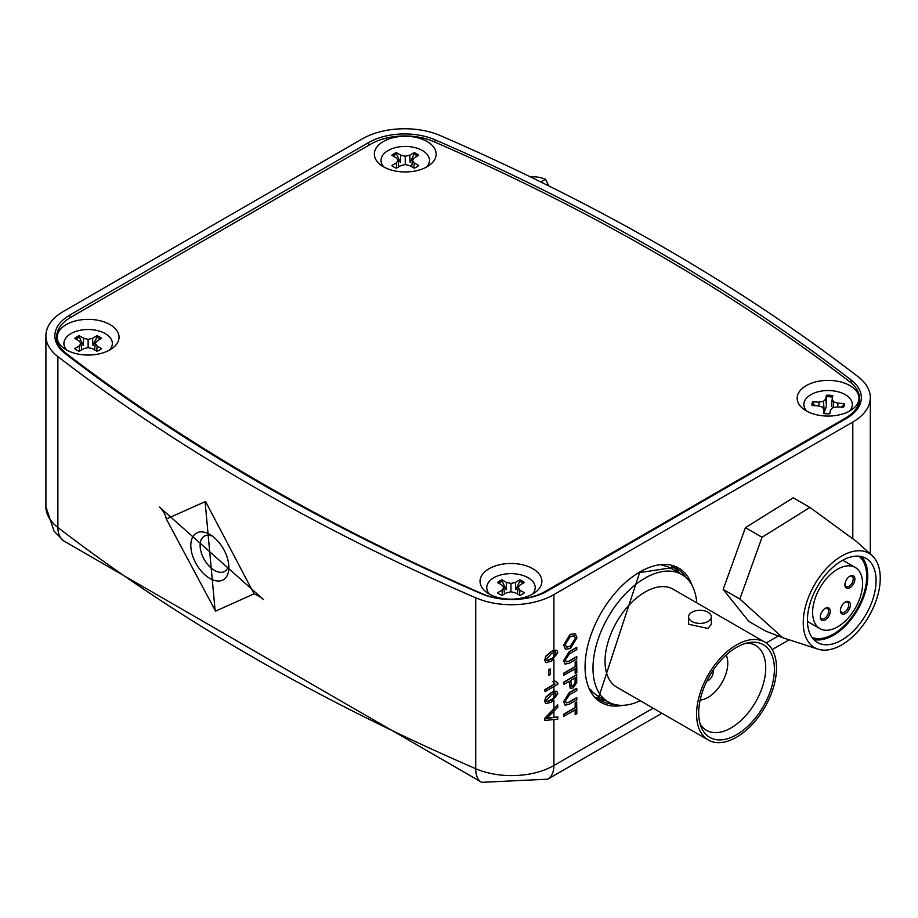 <?xml version="1.0" encoding="UTF-8"?>
<svg xmlns="http://www.w3.org/2000/svg" width="918" height="918" viewBox="0 0 918 918"><rect width="100%" height="100%" fill="white"/><g stroke="black" fill="none" stroke-linecap="round" stroke-linejoin="round"><path stroke-width="1.38" d="M548.574 675.292L548.574 669.796L550.054 668.935L550.261 674.569L548.574 675.292M548.78 675.418L548.574 669.796M548.78 669.91L550.261 669.061M205.311 504.051L214.996 609.208L205.311 504.051A5.978 3.821 -65.9 0 1 205.552 501.515L254.068 593.82L215.581 611.136L166.319 519.014L205.552 501.515M209.855 534.483L209.855 534.483A26.909 15.537 -120 0 0 190.818 545.476A26.909 15.537 -120 0 0 209.855 578.432A26.909 15.537 -120 0 0 228.88 567.439A26.909 15.537 -120 0 0 209.855 534.483M212.345 536.112A20.334 11.739 -120 0 0 204.335 536.169A20.334 11.739 -120 0 0 201.214 552.452A20.334 11.739 -120 0 0 214.502 570.376A20.334 11.739 -120 0 0 224.669 571.375A20.334 11.739 -120 0 0 228.72 564.478M159.468 507.08L263.581 599.615L159.468 507.08A29.904 21.057 -167.5 0 1 166.319 519.014M596.287 697.198A75.46 43.571 120 0 0 606.293 700.79M657.896 251.394A2083.952 1203.154 0 0 0 435.098 139.811A50.823 29.342 0 0 0 368.657 142.531L69.757 315.103A50.823 29.342 0 0 0 54.885 336.573A50.823 29.342 0 0 0 65.04 353.464A2083.952 1203.154 0 0 0 481.112 593.671A50.823 29.342 0 0 0 547.553 590.951L846.453 418.39A50.823 29.342 0 0 0 861.325 398.366A50.823 29.342 0 0 0 851.17 380.029A2083.952 1203.154 0 0 0 657.896 251.394M858.341 376.919A2092.914 1208.329 0 0 0 664.242 247.734A2092.914 1208.329 0 0 0 440.491 135.669A59.796 34.528 0 0 0 362.312 138.87L63.411 311.431A59.796 34.528 0 0 0 45.9 335.85A59.796 34.528 0 0 0 57.868 356.574A2092.914 1208.329 0 0 0 475.731 597.813A59.796 34.528 0 0 0 553.898 594.612L852.799 422.05A59.796 34.528 0 0 0 870.31 397.632A59.796 34.528 0 0 0 858.341 376.919M565.431 649.175L563.652 645.136L570.055 634.407L575.219 633.638M569.344 660.834L576.642 656.622L576.848 658.837L569.47 663.094L565.144 664.15L563.652 660.547L569.263 651.573L576.642 647.316L576.848 649.531L569.562 653.742L565.511 659.56L566.268 661.912L569.562 660.96L566.165 661.844M565.04 664.081L563.652 660.547M575.368 673.548L575.368 668.797L563.813 675.235L563.813 673.146L575.161 666.594L575.161 661.844L576.642 660.994L576.848 672.699L575.161 673.422L575.161 668.924M564.031 684.277L563.813 682.063L576.642 674.661L576.734 682.487L573.165 687.926L570.308 688.316L569.286 681.236L564.031 684.277L564.031 682.189L576.848 674.787M570.204 688.248L569.08 681.363M569.344 701.845L576.642 697.634L576.848 699.849L569.47 704.106L565.144 705.162L563.652 701.57L569.263 692.597L576.642 688.328L576.848 690.543L569.562 694.754L565.511 700.572L566.268 702.936L569.562 701.972L566.165 702.867M565.04 705.104L563.652 701.57M575.368 714.56L575.368 709.821L563.813 716.247L563.813 714.158L575.161 707.606L575.161 702.855L576.642 702.006L576.848 713.711L575.161 714.445L575.161 709.935M557.823 683.026L557.823 684.254L544.994 691.656L544.787 689.636L554.782 683.864L552.888 681.535L554.403 680.663L557.823 683.026L556.251 682.556M545.705 703.613L544.626 701.122L545.854 697.095L551.11 692.631L553.898 691.288L556.733 691.254M557.823 716.912L557.823 719.173L544.787 720.481L544.787 718.22L557.616 704.84L557.823 707.227L546.566 718.576L557.823 716.912L553.898 717.302L553.898 711.209M545.705 662.589L544.626 660.111L545.854 656.083L551.11 651.608L553.898 650.277L556.733 650.242M546.841 660.65L553.898 657.345L556.136 653.444L555.252 651.975M546.841 701.662L553.898 698.357L556.136 694.456L555.252 692.998M679.836 573.394A75.46 43.571 120 0 0 671.735 566.521M546.348 718.45L553.898 717.302M544.994 720.607L544.787 718.22M544.994 718.335L557.823 704.967M546.072 697.221L551.328 692.746L556.836 691.311L557.823 693.744L551.328 702.247L545.808 703.67L544.833 701.249L545.854 697.095M551.328 694.651L546.313 700.388L546.944 701.731L551.328 700.342L556.342 694.582L555.47 693.113L551.328 694.651M544.994 691.656L544.994 689.751L554.988 683.99L552.888 681.535M553.106 681.661L554.621 680.789M546.072 656.209L551.328 651.734L556.836 650.3L557.823 652.732L551.328 661.224L545.808 662.658L544.833 660.226L545.854 656.083M551.328 653.627L546.313 659.376L546.944 660.719L551.328 659.331L556.342 653.559L555.47 652.101L551.328 653.627M564.031 716.361L563.813 714.158M564.031 714.273L575.368 707.732L575.161 702.855M575.368 702.981L576.848 702.121M569.562 701.972L576.848 697.76M563.859 701.685L569.47 692.711L576.848 688.454M570.766 680.387L571.421 686.148L573.119 685.861L575.265 683.038L575.368 677.725L570.766 680.387M571.317 686.079L572.901 685.746L575.047 682.912L575.161 677.851M564.031 675.35L563.813 673.146M564.031 673.261L575.368 666.709L575.161 661.844M575.368 661.97L576.848 661.109M569.562 660.96L576.848 656.749M563.859 660.673L569.47 651.7L576.848 647.442M563.859 645.251L570.273 634.533L575.334 633.695L577.02 637.666L570.422 648.498L565.545 649.233L563.652 645.136M570.25 636.633L565.339 644.39L566.521 647.11L570.434 646.398L575.54 638.538L574.278 635.726L570.25 636.633M575.54 638.538L574.175 635.669M566.417 647.041L570.216 646.283L575.322 638.412M691.931 612.203A11.36 6.564 180 0 1 704.313 610.78A11.36 6.564 180 0 1 711.324 616.85A11.36 6.564 180 0 1 707.996 621.486A11.36 6.564 180 0 1 695.615 622.909A11.36 6.564 180 0 1 688.603 616.85A11.36 6.564 180 0 1 691.931 612.203M711.324 616.85L711.324 624.274L707.996 628.44L688.603 624.274L688.603 616.85M706.791 681.213A7.47 4.315 120 0 0 707.996 680.686A7.47 4.315 120 0 0 713.148 670.22M700.159 700.055A27.953 16.145 120 0 0 707.996 697.405A27.953 16.145 120 0 0 726.149 655.039M736.546 734.756A53.519 30.902 -60 0 1 701.191 727.056A53.519 30.902 -60 0 1 736.546 647.362A53.519 30.902 -60 0 1 750.04 642.439A53.519 30.902 -60 0 1 773.759 677.495A53.519 30.902 -60 0 1 736.546 734.756M700.055 723.728A49.033 28.309 120 0 0 706.527 730.349A49.033 28.309 120 0 0 731.049 727.928A49.033 28.309 120 0 0 763.087 684.713A49.033 28.309 120 0 0 755.571 645.423A49.033 28.309 120 0 0 746.598 643.128M736.546 737.2A56.514 32.623 120 0 0 773.461 687.398A56.514 32.623 120 0 0 764.797 642.118A56.514 32.623 120 0 0 736.546 644.918A56.514 32.623 120 0 0 699.631 694.719A56.514 32.623 120 0 0 708.283 740A56.514 32.623 120 0 0 736.546 737.2M764.797 642.118L673.25 589.264A56.514 32.623 120 0 0 644.998 592.064A56.514 32.623 120 0 0 608.083 641.866A56.514 32.623 120 0 0 616.747 687.146L708.283 740M696.796 602.862A73.555 42.469 120 0 0 681.776 574.507A73.555 42.469 120 0 0 644.998 578.156A73.555 42.469 120 0 0 596.952 642.967A73.555 42.469 120 0 0 608.221 701.903A73.555 42.469 120 0 0 640.282 700.732M681.776 574.507L671.414 568.529A73.555 42.469 120 0 0 662.039 565.362M590.435 689.384A73.555 42.469 120 0 0 597.859 695.924L608.221 701.903M845.685 587.463A7.057 4.074 -60 0 1 844.904 584.823A7.057 4.074 -60 0 1 849.896 576.183A7.057 4.074 -60 0 1 854.119 576.424A7.057 4.074 -60 0 1 852.57 585.282A7.057 4.074 -60 0 1 845.685 587.463M844.927 584.318A5.887 3.397 120 0 0 845.547 586.063A5.887 3.397 120 0 0 846.132 586.568A5.887 3.397 120 0 0 851.675 583.722A5.887 3.397 120 0 0 852.581 576.871A5.887 3.397 120 0 0 852.007 576.366A5.887 3.397 120 0 0 849.471 576.447M840.406 610.137A5.887 3.397 120 0 0 841.026 611.881A5.887 3.397 120 0 0 841.599 612.375A5.887 3.397 120 0 0 846.763 610.057A5.887 3.397 120 0 0 848.06 602.678A5.887 3.397 120 0 0 847.486 602.185A5.887 3.397 120 0 0 844.939 602.265M841.152 613.281A7.057 4.074 -60 0 1 840.383 610.642A7.057 4.074 -60 0 1 845.375 602.001A7.057 4.074 -60 0 1 849.598 602.242A7.057 4.074 -60 0 1 848.048 611.101A7.057 4.074 -60 0 1 841.152 613.281M821.059 619.661A7.057 4.074 -60 0 1 820.29 617.022A7.057 4.074 -60 0 1 825.282 608.37A7.057 4.074 -60 0 1 829.505 608.623A7.057 4.074 -60 0 1 827.944 617.47A7.057 4.074 -60 0 1 821.059 619.661M820.302 616.506A5.887 3.397 120 0 0 820.933 618.262A5.887 3.397 120 0 0 821.507 618.755A5.887 3.397 120 0 0 827.049 615.909A5.887 3.397 120 0 0 827.967 609.059A5.887 3.397 120 0 0 827.393 608.565A5.887 3.397 120 0 0 824.846 608.645M816.481 625.64A35.309 20.391 120 0 0 819.935 628.623A35.309 20.391 120 0 0 853.189 611.56A35.309 20.391 120 0 0 858.697 570.445A35.309 20.391 120 0 0 855.243 567.462A35.309 20.391 120 0 0 821.989 584.536A35.309 20.391 120 0 0 816.481 625.64M812.028 637.448A47.082 27.184 120 0 0 855.335 611.939A47.082 27.184 120 0 0 861.566 558.844A47.082 27.184 120 0 0 858.927 556.205M870.769 562.505A48.551 28.033 120 0 0 866.03 558.396A48.551 28.033 120 0 0 820.302 581.863A48.551 28.033 120 0 0 812.728 638.389A48.551 28.033 120 0 0 817.479 642.497A48.551 28.033 120 0 0 863.195 619.03A48.551 28.033 120 0 0 870.769 562.505M813.669 639.467A48.551 28.033 120 0 0 857.102 610.688A48.551 28.033 120 0 0 862.45 557.696A48.551 28.033 120 0 0 861.509 556.618M862.323 626.133A54.437 31.43 -60 0 1 818.064 649.164A54.437 31.43 -60 0 1 821.174 574.76A54.437 31.43 -60 0 1 872.1 555.574A54.437 31.43 -60 0 1 862.323 626.133M739.828 599.041L762.066 537.271L745.427 527.655L723.177 589.436L748.767 621.371L765.405 630.987L782.687 637.7L739.828 599.041L723.177 589.436M762.066 537.271L809.894 507.436L793.244 497.82L745.427 527.655M809.894 507.436L856.356 541.379L872.1 555.574M530.73 177.059A55.757 32.199 60 0 1 545.476 179.251L540.782 181.959M545.476 179.251L548.861 185.952M656.313 253.288A2109.667 1218.002 0 0 0 433.503 141.51A47.839 27.62 0 0 0 370.895 144.046L70.686 317.364A47.839 27.62 0 0 0 56.675 336.895A47.839 27.62 0 0 0 66.291 353.51A2109.667 1218.002 0 0 0 482.719 593.935A47.839 27.62 0 0 0 545.315 591.399L845.524 418.069A47.839 27.62 0 0 0 859.535 398.538A47.839 27.62 0 0 0 849.919 381.922A2109.667 1218.002 0 0 0 656.313 253.288M849.942 385.617A30.914 17.844 0 0 0 807.622 384.86A30.914 17.844 0 0 0 803.698 409.199A30.914 17.844 0 0 0 806.234 410.851A30.914 17.844 0 0 0 852.466 409.199A30.914 17.844 0 0 0 849.942 385.617M532.819 568.701A30.914 17.844 0 0 0 490.487 567.955A30.914 17.844 0 0 0 486.574 592.294A30.914 17.844 0 0 0 489.099 593.946A30.914 17.844 0 0 0 535.343 592.294A30.914 17.844 0 0 0 532.819 568.701M109.988 324.582A30.914 17.844 0 0 0 67.657 323.836A30.914 17.844 0 0 0 63.744 348.174A30.914 17.844 0 0 0 66.268 349.827A30.914 17.844 0 0 0 112.512 348.174A30.914 17.844 0 0 0 109.988 324.582M427.111 141.498A30.914 17.844 0 0 0 384.78 140.741A30.914 17.844 0 0 0 380.867 165.079A30.914 17.844 0 0 0 383.391 166.732A30.914 17.844 0 0 0 429.635 165.079A30.914 17.844 0 0 0 427.111 141.498M498.726 583.182A15.721 9.077 180 0 1 502.249 581.335L506.093 589.712L506.506 582.402L502.054 579.832A16.145 9.318 0 0 0 497.487 582.471L501.939 585.041L503.787 587.612L501.939 590.182L497.487 592.753A16.145 9.318 0 0 0 499.541 594.198A16.145 9.318 0 0 0 502.054 595.392L506.506 592.821L510.959 591.754L515.411 592.821L519.863 595.392A16.145 9.318 0 0 0 524.43 592.753L519.978 590.182L518.131 587.612L519.978 585.041L524.43 582.471A16.145 9.318 0 0 0 519.863 579.832L515.411 582.402L510.959 583.469L506.506 582.402M515.411 582.402L515.836 589.712L519.68 581.335A15.721 9.077 180 0 1 522.078 582.471A15.721 9.077 180 0 1 523.191 583.182M489.65 594.244A24.224 13.977 180 0 1 496.5 576.401A24.224 13.977 180 0 1 528.091 577.72A24.224 13.977 180 0 1 532.279 594.244M519.68 581.335L519.863 579.832M517.396 593.969L518.131 587.612M519.542 595.197L519.978 590.182M502.249 581.335L502.054 579.832M510.959 591.754L510.959 583.469M502.387 595.197L501.939 590.182M504.521 593.969L503.787 587.612M75.896 339.063A15.721 9.077 180 0 1 79.407 337.216L83.251 345.581L83.676 338.283L79.223 335.713A16.145 9.318 0 0 0 74.656 338.352L79.109 340.922L80.956 343.493L79.109 346.063L74.656 348.633A16.145 9.318 0 0 0 76.71 350.079A16.145 9.318 0 0 0 79.223 351.273L83.676 348.702L88.128 347.635L92.58 348.702L97.033 351.273A16.145 9.318 0 0 0 101.6 348.633L97.147 346.063L95.3 343.493L97.147 340.922L101.6 338.352A16.145 9.318 0 0 0 97.033 335.713L92.58 338.283L88.128 339.35L83.676 338.283M92.58 338.283L93.005 345.581L96.849 337.216A15.721 9.077 180 0 1 99.247 338.352A15.721 9.077 180 0 1 100.36 339.063M66.819 350.125A24.224 13.977 180 0 1 73.658 332.282A24.224 13.977 180 0 1 105.249 333.601A24.224 13.977 180 0 1 109.437 350.125M96.849 337.216L97.033 335.713M94.565 349.838L95.3 343.493M96.7 351.078L97.147 346.063M79.407 337.216L79.223 335.713M88.128 347.635L88.128 339.35M79.545 351.078L79.109 346.063M81.691 349.838L80.956 343.493M393.019 155.98A15.721 9.077 180 0 1 396.542 154.121L400.386 162.497L400.799 155.199L396.346 152.629A16.145 9.318 0 0 0 391.779 155.257L396.232 157.827L398.079 160.398L396.232 162.968L391.779 165.538A16.145 9.318 0 0 0 393.833 166.996A16.145 9.318 0 0 0 396.346 168.178L400.799 165.607L405.251 164.54L409.703 165.607L414.156 168.178A16.145 9.318 0 0 0 418.723 165.538L414.27 162.968L412.423 160.398L414.27 157.827L418.723 155.257A16.145 9.318 0 0 0 414.156 152.629L409.703 155.199L405.251 156.255L400.799 155.199M409.703 155.199L410.128 162.497L413.972 154.121A15.721 9.077 180 0 1 416.37 155.257A15.721 9.077 180 0 1 417.483 155.98M383.942 167.042A24.224 13.977 180 0 1 390.793 149.186A24.224 13.977 180 0 1 422.372 150.518A24.224 13.977 180 0 1 426.572 167.042M413.972 154.121L414.156 152.629M411.689 166.755L412.423 160.398M413.834 167.994L414.27 162.968M396.542 154.121L396.346 152.629M405.251 164.54L405.251 156.255M396.679 167.994L396.232 162.968M398.814 166.755L398.079 160.398M841.324 407.11L843.722 404.849A15.721 9.077 180 0 1 843.745 406.64A15.721 9.077 180 0 1 843.699 406.904M812.361 405.549A15.721 9.077 180 0 1 812.43 404.953A15.721 9.077 180 0 1 813.027 403.197L815.379 405.71M843.722 404.849L844.135 403.518L837.87 403.174L833.613 401.877L832.19 399.215L832.775 395.601A16.145 9.318 0 0 0 826.338 395.256L825.752 398.871L823.503 401.327L818.902 402.153L812.637 401.82A16.145 9.318 0 0 0 812.04 405.526L818.305 405.871L822.562 407.167L823.985 409.818L823.4 413.444A16.145 9.318 0 0 0 829.826 413.788L830.411 410.174L832.66 407.707L837.262 406.892L843.539 407.225A16.145 9.318 0 0 0 843.94 406.284A16.145 9.318 0 0 0 844.158 405.389A16.145 9.318 0 0 0 844.135 403.518M806.773 411.161A24.224 13.977 180 0 1 803.973 403.22A24.224 13.977 180 0 1 830.342 390.598A24.224 13.977 180 0 1 852.202 405.825A24.224 13.977 180 0 1 849.402 411.161M823.503 401.327L824.284 412.32L826.487 405.94L826.338 395.256M826.441 396.771A15.721 9.077 180 0 1 832.534 397.092M831.433 406.204L832.19 399.215M833.119 407.626L833.613 401.877M837.755 406.915L837.87 403.174M813.027 403.197L812.637 401.82M818.948 406.066L818.902 402.153M826.487 405.94L825.752 398.871M824.398 413.593L823.985 409.818M622.909 705.322A77.582 44.798 -60 0 1 585.741 656.611A77.582 44.798 -60 0 1 639.926 571.925A77.582 44.798 -60 0 1 692.08 585.512M686.354 577.915A76.102 43.938 120 0 0 674.099 567.37L639.616 572.614L598.203 698.816A76.102 43.938 120 0 0 613.465 704.163M214.996 609.208A5.978 3.821 114.1 0 0 215.581 611.136M263.581 599.615A29.904 20.85 13.7 0 0 254.068 593.82M435.04 142.187L435.098 139.811M553.898 680.949L553.898 659.526M553.898 691.288L553.898 686.515M553.898 708.707L553.898 700.537M57.868 356.574L57.868 527.46A29.904 19.53 127.6 0 0 63.549 540.794L54.082 531.189L45.9 506.736A59.796 34.528 0 0 0 57.868 527.46A2092.914 1208.329 0 0 0 475.731 768.71A59.796 34.528 0 0 0 553.898 765.497L553.898 719.609M661.947 713.24L547.713 779.187A29.904 17.258 -120 0 0 553.898 765.497L653.18 708.18M766.14 642.967L778.062 636.082M852.799 538.327L852.799 422.05M553.898 650.277L553.898 594.612M553.898 657.345L553.898 652.365M553.898 684.369L553.898 683.107M553.898 698.357L553.898 693.377M63.549 540.794L481.789 782.331A29.904 14.654 113.4 0 1 475.731 768.71L475.731 597.813M69.837 317.869L69.757 315.103M368.738 145.296L368.657 142.531M851.078 382.852L851.17 380.029M545.315 591.399L545.315 592.167M845.524 418.069L845.524 418.918M66.291 353.51L66.291 354.428M870.31 553.967L870.31 397.632M45.9 506.736L45.9 335.85M789.147 639.8L772.164 649.6M481.789 782.331L547.713 779.187M819.935 628.623L807.427 621.406M818.064 649.164L782.687 637.7M855.243 567.462L842.747 560.244M859.535 398.538L859.535 405.389M56.675 336.895L56.675 343.596"/></g></svg>
